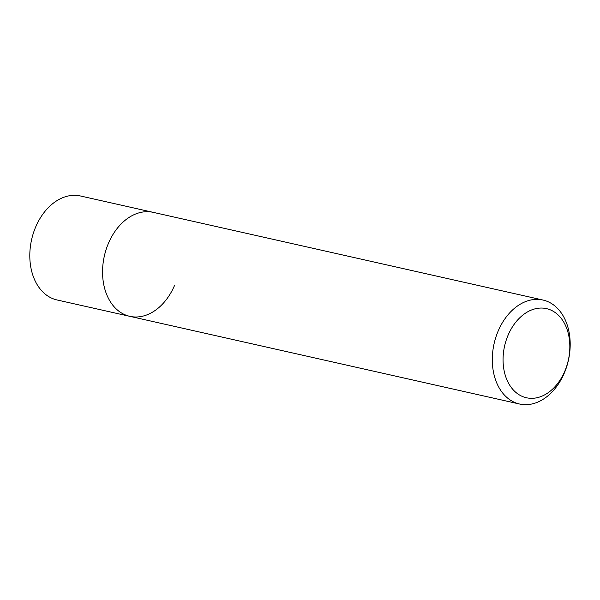 <?xml version="1.0" encoding="UTF-8"?>
<svg xmlns="http://www.w3.org/2000/svg" width="600" height="600" viewBox="0 0 600 600"><rect width="100%" height="100%" fill="white"/><g stroke="black" fill="none" stroke-linecap="round" stroke-linejoin="round"><path stroke-width="0.9" d="M542.947 300.03A53.287 38.078 -77.3 0 1 564.352 372.96A53.287 38.078 -77.3 0 1 519.555 404.018A53.287 38.078 -77.3 0 1 498.143 331.087A53.287 38.078 -77.3 0 1 542.947 300.03L80.445 195.983A53.287 38.078 102.7 0 0 35.648 227.04A53.287 38.078 102.7 0 0 57.052 299.97L129.81 316.335A53.287 38.078 -77.3 0 1 108.398 243.405A53.287 38.078 -77.3 0 1 153.203 212.355A53.287 38.078 102.7 0 0 108.398 243.405A53.287 38.078 102.7 0 0 129.81 316.335A53.287 38.078 -77.3 0 0 174.608 285.285M508.065 335.243A45.675 32.633 -77.3 0 1 554.025 311.775A45.675 32.633 -77.3 0 1 564.825 371.138A45.675 32.633 -77.3 0 1 518.865 394.605A45.675 32.633 -77.3 0 1 508.065 335.243M519.555 404.018L129.81 316.335"/></g></svg>
